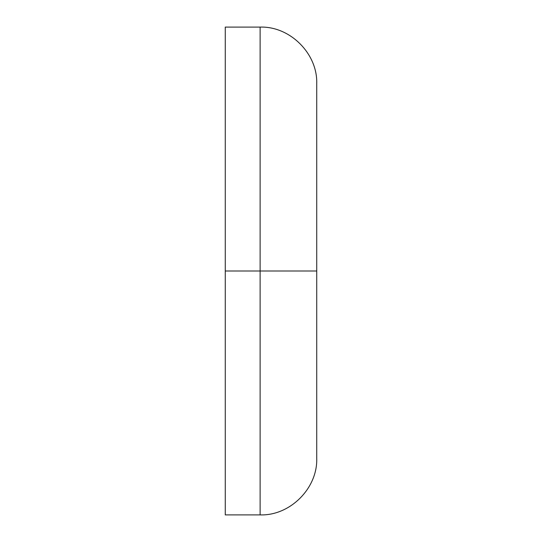 <?xml version="1.0" encoding="UTF-8"?>
<svg xmlns="http://www.w3.org/2000/svg" width="542" height="542" viewBox="0 0 542 542"><rect width="100%" height="100%" fill="white"/><g stroke="black" fill="none" stroke-linecap="round" stroke-linejoin="round"><path stroke-width="0.81" d="M316.731 83.719L316.731 458.288C317.741 488.247 290.072 515.909 260.113 514.9L260.113 27.1L260.113 271L316.731 271L316.731 458.281L316.731 271L225.269 271L225.269 514.9L260.113 514.9L260.113 27.1C290.072 26.091 317.741 53.753 316.731 83.719M260.113 271L225.269 271L225.269 27.1L225.269 514.9M225.269 27.1L260.113 27.1"/></g></svg>
